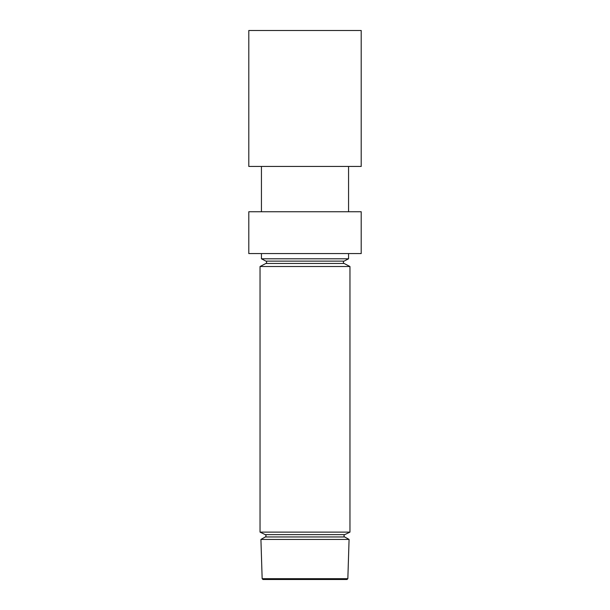 <?xml version="1.0" encoding="UTF-8"?>
<svg xmlns="http://www.w3.org/2000/svg" width="610" height="610" viewBox="0 0 610 610"><rect width="100%" height="100%" fill="white"/><g stroke="black" fill="none" stroke-linecap="round" stroke-linejoin="round"><path stroke-width="0.91" d="M248.796 166.446L361.204 166.446L361.204 30.5L248.796 30.5L248.796 166.446M344.07 261.133A1.311 1.311 0 0 0 344.07 263.451L265.929 263.451A1.311 1.311 0 0 0 265.929 261.133L261.438 258.792L348.562 258.792L344.07 261.133L265.929 261.133M344.741 534.634A1.311 1.311 0 0 0 344.665 536.952L265.335 536.952A1.311 1.311 0 0 0 265.258 534.634L260.035 532.118L349.965 532.118L344.741 534.634L265.258 534.634M347.845 578.692L347.037 579.5L262.963 579.5L262.155 578.692L347.845 578.692L349.08 539.431L260.92 539.431L265.335 536.952M265.929 263.451L260.035 266.517L349.965 266.517L349.965 532.118M344.07 263.451L349.965 266.517M344.665 536.952L349.08 539.431M260.035 266.517L260.035 532.118M261.438 166.446L261.438 211.739M261.438 253.569L261.438 258.792M348.562 166.446L348.562 211.739M348.562 253.569L348.562 258.792M262.155 578.692L260.92 539.431M361.204 211.739L248.796 211.739L248.796 253.569L361.204 253.569L361.204 211.739"/></g></svg>
